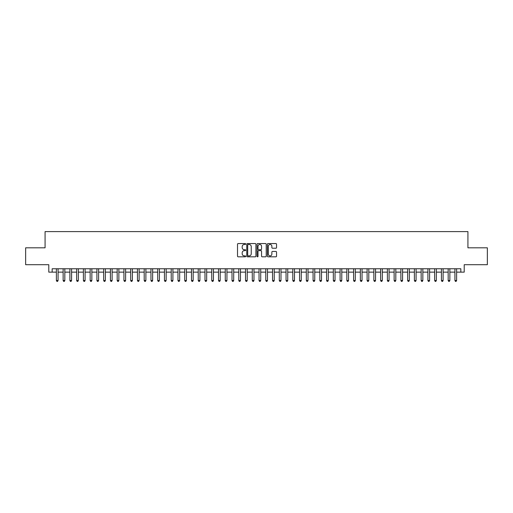 <?xml version="1.0" encoding="UTF-8"?>
<svg xmlns="http://www.w3.org/2000/svg" width="513" height="513" viewBox="0 0 513 513"><rect width="100%" height="100%" fill="white"/><g stroke="black" fill="none" stroke-linecap="round" stroke-linejoin="round"><path stroke-width="0.77" d="M245.695 244.015A0.462 0.462 0 0 0 245.227 243.553L238.186 243.553A0.66 0.66 0 0 0 237.519 244.214L237.519 256.154A0.66 0.66 0 0 0 238.186 256.814L245.227 256.814A0.462 0.462 0 0 0 245.695 256.353A0.462 0.462 0 0 0 245.227 255.884L244.316 255.884A2.123 2.123 0 0 1 242.194 253.762L242.194 252.768A2.123 2.123 0 0 1 244.316 250.645L245.227 250.645A0.462 0.462 0 0 0 245.695 250.184A0.462 0.462 0 0 0 245.227 249.722L244.316 249.722A2.123 2.123 0 0 1 242.194 247.599L242.194 246.606A2.123 2.123 0 0 1 244.316 244.483L245.227 244.483A0.462 0.462 0 0 0 245.695 244.015M275.879 248.228A0.66 0.66 0 0 0 276.539 247.567L276.539 244.214A0.66 0.66 0 0 0 275.879 243.553L268.055 243.553A0.66 0.66 0 0 0 267.388 244.214L267.388 256.154A0.66 0.66 0 0 0 268.055 256.814L275.879 256.814A0.66 0.66 0 0 0 276.539 256.154L276.539 252.107A0.66 0.66 0 0 0 275.879 251.447L272.531 251.447A0.66 0.66 0 0 0 271.864 252.107L271.864 254.115A1.776 1.776 0 0 1 270.094 255.884A1.776 1.776 0 0 1 268.318 254.115L268.318 246.253A1.776 1.776 0 0 1 270.094 244.483A1.776 1.776 0 0 1 271.864 246.253L271.864 247.567A0.66 0.66 0 0 0 272.531 248.228L275.879 248.228M52.166 272.14L52.166 268.761L460.834 268.761L460.834 272.14L464.214 272.14L464.214 264.708L487.35 264.708L487.35 247.817L467.927 247.817L467.927 231.607L45.073 231.607L45.073 247.817L25.65 247.817L25.65 264.708L48.786 264.708L48.786 272.14L56.385 272.14M255.923 244.214A0.66 0.66 0 0 0 255.256 243.553L247.433 243.553A0.66 0.66 0 0 0 246.772 244.214L246.772 256.154A0.66 0.66 0 0 0 247.433 256.814L255.256 256.814A0.66 0.66 0 0 0 255.923 256.154L255.923 244.214M257.744 243.553L265.567 243.553A0.66 0.66 0 0 1 266.228 244.214L266.228 256.154A0.66 0.66 0 0 1 265.567 256.814L262.22 256.814A0.66 0.66 0 0 1 261.553 256.154L261.553 251.312A0.66 0.66 0 0 0 260.893 250.645L258.674 250.645A0.66 0.66 0 0 0 258.007 251.312L258.007 256.353A0.462 0.462 0 0 1 257.545 256.814A0.462 0.462 0 0 1 257.077 256.353L257.077 244.214A0.66 0.66 0 0 1 257.744 243.553M58.072 272.14L63.137 272.14M64.83 272.14L69.896 272.14M71.583 272.14L76.649 272.14M78.342 272.14L83.407 272.14M85.094 272.14L90.16 272.14M91.846 272.14L96.912 272.14M98.605 272.14L103.671 272.14M105.357 272.14L110.423 272.14M112.116 272.14L117.182 272.14M118.869 272.14L123.934 272.14M125.621 272.14L130.687 272.14M132.38 272.14L137.446 272.14M139.132 272.14L144.198 272.14M145.891 272.14L150.957 272.14M152.643 272.14L157.709 272.14M159.396 272.14L164.461 272.14M166.154 272.14L171.22 272.14M172.907 272.14L177.973 272.14M179.665 272.14L184.731 272.14M186.418 272.14L191.484 272.14M193.17 272.14L198.236 272.14M199.929 272.14L204.995 272.14M206.681 272.14L211.747 272.14M213.44 272.14L218.506 272.14M220.192 272.14L225.258 272.14M226.945 272.14L232.011 272.14M233.704 272.14L238.769 272.14M240.456 272.14L245.522 272.14M247.215 272.14L252.281 272.14M253.967 272.14L259.033 272.14M260.719 272.14L265.785 272.14M267.478 272.14L272.544 272.14M274.231 272.14L279.296 272.14M280.989 272.14L286.055 272.14M287.742 272.14L292.808 272.14M294.494 272.14L299.56 272.14M301.253 272.14L306.319 272.14M308.005 272.14L313.071 272.14M314.764 272.14L319.83 272.14M321.516 272.14L326.582 272.14M328.269 272.14L333.335 272.14M335.027 272.14L340.093 272.14M341.78 272.14L346.846 272.14M348.539 272.14L353.604 272.14M355.291 272.14L360.357 272.14M362.043 272.14L367.109 272.14M368.802 272.14L373.868 272.14M375.554 272.14L380.62 272.14M382.313 272.14L387.379 272.14M389.066 272.14L394.131 272.14M395.818 272.14L400.884 272.14M402.577 272.14L407.643 272.14M409.329 272.14L414.395 272.14M416.088 272.14L421.154 272.14M422.84 272.14L427.906 272.14M429.593 272.14L434.658 272.14M436.351 272.14L441.417 272.14M443.104 272.14L448.17 272.14M449.863 272.14L454.928 272.14M456.615 272.14L460.834 272.14M248.164 244.483A0.462 0.462 0 0 0 247.696 244.945L247.696 255.423A0.462 0.462 0 0 0 248.164 255.884L249.126 255.884A2.123 2.123 0 0 0 251.248 253.762L251.248 246.606A2.123 2.123 0 0 0 249.126 244.483L248.164 244.483M261.553 246.291A1.776 1.776 0 0 0 259.783 244.515A1.776 1.776 0 0 0 258.007 246.291L258.007 249.055A0.66 0.66 0 0 0 258.674 249.722L260.893 249.722A0.66 0.66 0 0 0 261.553 249.055L261.553 246.291M58.072 268.761L58.072 280.515L56.385 280.515L56.385 268.761M58.072 280.515L57.565 281.393L56.892 281.393L56.385 280.515M64.83 268.761L64.83 280.515L63.137 280.515L63.137 268.761M64.83 280.515L64.324 281.393L63.644 281.393L63.137 280.515M71.583 268.761L71.583 280.515L69.896 280.515L69.896 268.761M71.583 280.515L71.076 281.393L70.403 281.393L69.896 280.515M78.342 268.761L78.342 280.515L76.649 280.515L76.649 268.761M78.342 280.515L77.835 281.393L77.155 281.393L76.649 280.515M85.094 268.761L85.094 280.515L83.407 280.515L83.407 268.761M85.094 280.515L84.587 281.393L83.914 281.393L83.407 280.515M91.846 268.761L91.846 280.515L90.16 280.515L90.16 268.761M91.846 280.515L91.34 281.393L90.666 281.393L90.16 280.515M98.605 268.761L98.605 280.515L96.912 280.515L96.912 268.761M98.605 280.515L98.098 281.393L97.419 281.393L96.912 280.515M105.357 268.761L105.357 280.515L103.671 280.515L103.671 268.761M105.357 280.515L104.851 281.393L104.177 281.393L103.671 280.515M112.116 268.761L112.116 280.515L110.423 280.515L110.423 268.761M112.116 280.515L111.61 281.393L110.93 281.393L110.423 280.515M118.869 268.761L118.869 280.515L117.182 280.515L117.182 268.761M118.869 280.515L118.362 281.393L117.689 281.393L117.182 280.515M125.621 268.761L125.621 280.515L123.934 280.515L123.934 268.761M125.621 280.515L125.114 281.393L124.441 281.393L123.934 280.515M132.38 268.761L132.38 280.515L130.687 280.515L130.687 268.761M132.38 280.515L131.873 281.393L131.193 281.393L130.687 280.515M139.132 268.761L139.132 280.515L137.446 280.515L137.446 268.761M139.132 280.515L138.625 281.393L137.952 281.393L137.446 280.515M145.891 268.761L145.891 280.515L144.198 280.515L144.198 268.761M145.891 280.515L145.384 281.393L144.704 281.393L144.198 280.515M152.643 268.761L152.643 280.515L150.957 280.515L150.957 268.761M152.643 280.515L152.137 281.393L151.463 281.393L150.957 280.515M159.396 268.761L159.396 280.515L157.709 280.515L157.709 268.761M159.396 280.515L158.889 281.393L158.216 281.393L157.709 280.515M166.154 268.761L166.154 280.515L164.461 280.515L164.461 268.761M166.154 280.515L165.648 281.393L164.968 281.393L164.461 280.515M172.907 268.761L172.907 280.515L171.22 280.515L171.22 268.761M172.907 280.515L172.4 281.393L171.727 281.393L171.22 280.515M179.665 268.761L179.665 280.515L177.973 280.515L177.973 268.761M179.665 280.515L179.159 281.393L178.479 281.393L177.973 280.515M186.418 268.761L186.418 280.515L184.731 280.515L184.731 268.761M186.418 280.515L185.911 281.393L185.238 281.393L184.731 280.515M193.17 268.761L193.17 280.515L191.484 280.515L191.484 268.761M193.17 280.515L192.664 281.393L191.99 281.393L191.484 280.515M199.929 268.761L199.929 280.515L198.236 280.515L198.236 268.761M199.929 280.515L199.422 281.393L198.743 281.393L198.236 280.515M206.681 268.761L206.681 280.515L204.995 280.515L204.995 268.761M206.681 280.515L206.175 281.393L205.501 281.393L204.995 280.515M213.44 268.761L213.44 280.515L211.747 280.515L211.747 268.761M213.44 280.515L212.933 281.393L212.254 281.393L211.747 280.515M220.192 268.761L220.192 280.515L218.506 280.515L218.506 268.761M220.192 280.515L219.686 281.393L219.013 281.393L218.506 280.515M226.945 268.761L226.945 280.515L225.258 280.515L225.258 268.761M226.945 280.515L226.438 281.393L225.765 281.393L225.258 280.515M233.704 268.761L233.704 280.515L232.011 280.515L232.011 268.761M233.704 280.515L233.197 281.393L232.517 281.393L232.011 280.515M240.456 268.761L240.456 280.515L238.769 280.515L238.769 268.761M240.456 280.515L239.949 281.393L239.276 281.393L238.769 280.515M247.215 268.761L247.215 280.515L245.522 280.515L245.522 268.761M247.215 280.515L246.708 281.393L246.028 281.393L245.522 280.515M253.967 268.761L253.967 280.515L252.281 280.515L252.281 268.761M253.967 280.515L253.46 281.393L252.787 281.393L252.281 280.515M260.719 268.761L260.719 280.515L259.033 280.515L259.033 268.761M260.719 280.515L260.213 281.393L259.54 281.393L259.033 280.515M267.478 268.761L267.478 280.515L265.785 280.515L265.785 268.761M267.478 280.515L266.972 281.393L266.292 281.393L265.785 280.515M274.231 268.761L274.231 280.515L272.544 280.515L272.544 268.761M274.231 280.515L273.724 281.393L273.051 281.393L272.544 280.515M280.989 268.761L280.989 280.515L279.296 280.515L279.296 268.761M280.989 280.515L280.483 281.393L279.803 281.393L279.296 280.515M287.742 268.761L287.742 280.515L286.055 280.515L286.055 268.761M287.742 280.515L287.235 281.393L286.562 281.393L286.055 280.515M294.494 268.761L294.494 280.515L292.808 280.515L292.808 268.761M294.494 280.515L293.987 281.393L293.314 281.393L292.808 280.515M301.253 268.761L301.253 280.515L299.56 280.515L299.56 268.761M301.253 280.515L300.746 281.393L300.067 281.393L299.56 280.515M308.005 268.761L308.005 280.515L306.319 280.515L306.319 268.761M308.005 280.515L307.499 281.393L306.825 281.393L306.319 280.515M314.764 268.761L314.764 280.515L313.071 280.515L313.071 268.761M314.764 280.515L314.257 281.393L313.578 281.393L313.071 280.515M321.516 268.761L321.516 280.515L319.83 280.515L319.83 268.761M321.516 280.515L321.01 281.393L320.336 281.393L319.83 280.515M328.269 268.761L328.269 280.515L326.582 280.515L326.582 268.761M328.269 280.515L327.762 281.393L327.089 281.393L326.582 280.515M335.027 268.761L335.027 280.515L333.335 280.515L333.335 268.761M335.027 280.515L334.521 281.393L333.841 281.393L333.335 280.515M341.78 268.761L341.78 280.515L340.093 280.515L340.093 268.761M341.78 280.515L341.273 281.393L340.6 281.393L340.093 280.515M348.539 268.761L348.539 280.515L346.846 280.515L346.846 268.761M348.539 280.515L348.032 281.393L347.352 281.393L346.846 280.515M355.291 268.761L355.291 280.515L353.604 280.515L353.604 268.761M355.291 280.515L354.784 281.393L354.111 281.393L353.604 280.515M362.043 268.761L362.043 280.515L360.357 280.515L360.357 268.761M362.043 280.515L361.537 281.393L360.863 281.393L360.357 280.515M368.802 268.761L368.802 280.515L367.109 280.515L367.109 268.761M368.802 280.515L368.296 281.393L367.616 281.393L367.109 280.515M375.554 268.761L375.554 280.515L373.868 280.515L373.868 268.761M375.554 280.515L375.048 281.393L374.375 281.393L373.868 280.515M382.313 268.761L382.313 280.515L380.62 280.515L380.62 268.761M382.313 280.515L381.807 281.393L381.127 281.393L380.62 280.515M389.066 268.761L389.066 280.515L387.379 280.515L387.379 268.761M389.066 280.515L388.559 281.393L387.886 281.393L387.379 280.515M395.818 268.761L395.818 280.515L394.131 280.515L394.131 268.761M395.818 280.515L395.311 281.393L394.638 281.393L394.131 280.515M402.577 268.761L402.577 280.515L400.884 280.515L400.884 268.761M402.577 280.515L402.07 281.393L401.39 281.393L400.884 280.515M409.329 268.761L409.329 280.515L407.643 280.515L407.643 268.761M409.329 280.515L408.823 281.393L408.149 281.393L407.643 280.515M416.088 268.761L416.088 280.515L414.395 280.515L414.395 268.761M416.088 280.515L415.581 281.393L414.902 281.393L414.395 280.515M422.84 268.761L422.84 280.515L421.154 280.515L421.154 268.761M422.84 280.515L422.334 281.393L421.66 281.393L421.154 280.515M429.593 268.761L429.593 280.515L427.906 280.515L427.906 268.761M429.593 280.515L429.086 281.393L428.413 281.393L427.906 280.515M436.351 268.761L436.351 280.515L434.658 280.515L434.658 268.761M436.351 280.515L435.845 281.393L435.165 281.393L434.658 280.515M443.104 268.761L443.104 280.515L441.417 280.515L441.417 268.761M443.104 280.515L442.597 281.393L441.924 281.393L441.417 280.515M449.863 268.761L449.863 280.515L448.17 280.515L448.17 268.761M449.863 280.515L449.356 281.393L448.676 281.393L448.17 280.515M456.615 268.761L456.615 280.515L454.928 280.515L454.928 268.761M456.615 280.515L456.108 281.393L455.435 281.393L454.928 280.515"/></g></svg>
